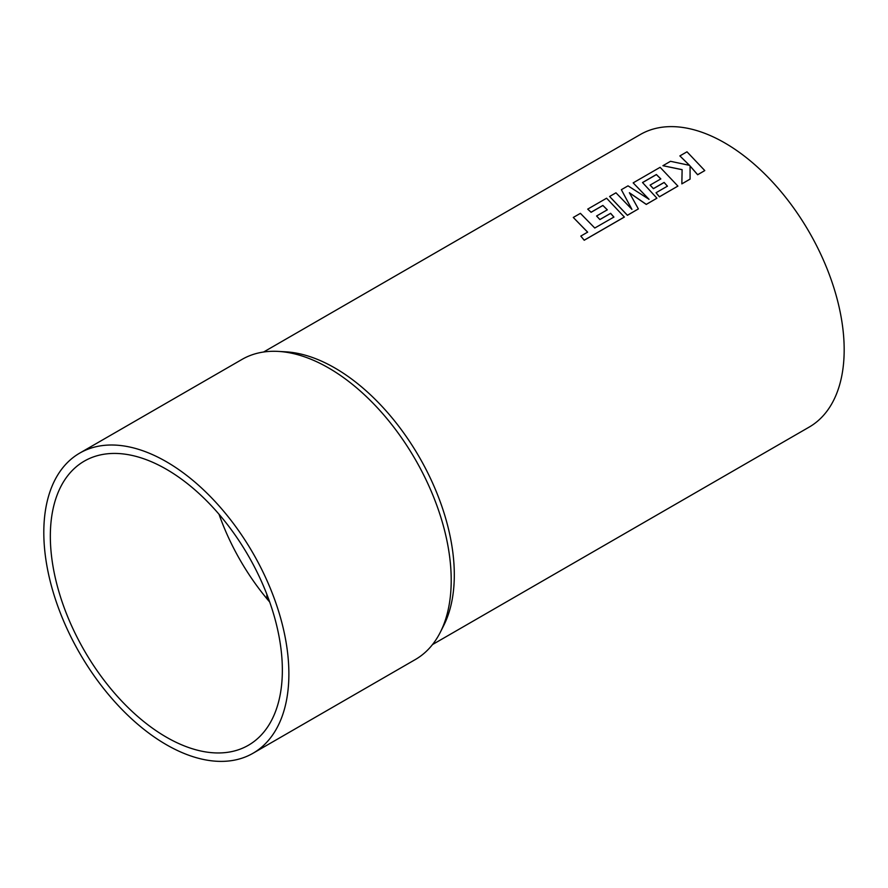 <?xml version="1.0" encoding="UTF-8"?>
<svg xmlns="http://www.w3.org/2000/svg" width="888" height="888" viewBox="0 0 888 888"><rect width="100%" height="100%" fill="white"/><g stroke="black" fill="none" stroke-linecap="round" stroke-linejoin="round"><path stroke-width="1.33" d="M166.345 469.241A164.058 94.727 -120 0 0 84.316 461.116A164.058 94.727 -120 0 0 59.163 592.574A164.058 94.727 -120 0 0 166.345 737.151A164.058 94.727 -120 0 0 248.374 745.276A164.058 94.727 -120 0 0 273.526 613.808A164.058 94.727 -120 0 0 166.345 469.241M219.025 514.263A164.058 94.727 -120 0 0 269.708 602.042M252.991 753.268L415.318 659.551A173.293 100.055 -120 0 0 440.359 632.178L443.734 625.485A168.909 97.514 -120 0 0 334.876 367.987A168.909 97.514 -120 0 0 285.736 351.826L278.255 351.404A173.293 100.055 -120 0 0 242.024 359.407L79.698 453.124A173.293 100.055 -120 0 0 53.136 591.985A173.293 100.055 -120 0 0 166.345 744.688A173.293 100.055 -120 0 0 252.991 753.268A173.293 100.055 -120 0 0 279.554 614.407A173.293 100.055 -120 0 0 166.345 461.705A173.293 100.055 -120 0 0 79.698 453.124M440.359 632.178A173.293 100.055 -120 0 0 328.671 367.987A173.293 100.055 -120 0 0 278.255 351.404M432.5 644.566L809.19 427.084A168.909 97.514 -120 0 0 835.086 291.741A168.909 97.514 -120 0 0 724.741 142.901A168.909 97.514 -120 0 0 640.292 134.532L263.592 352.014M690.065 166.023L697.646 174.758L704.783 170.585L686.99 151.804L679.875 155.911L689.554 165.357L670.529 161.305L662.914 165.701L682.117 169.641L682.106 170.341M662.914 165.701L682.117 169.719L681.84 183.883L690.076 179.132L690.065 165.956L697.657 174.692L704.783 170.585M656.032 192.74L659.418 196.836L677.91 186.092L660.117 167.31L633.166 182.873L649.028 199.301L628.027 185.847L621.356 189.699L631.901 209.324L615.961 192.807L609.612 196.481L627.405 215.251L638.372 208.924L629.381 192.729L646.275 204.362L656.931 198.202L642.512 182.528L656.387 174.525L660.827 178.91L650.094 185.104L653.402 188.611L664.135 182.417L667.432 186.158L656.032 192.74L659.429 196.77L677.91 186.092M650.094 185.104L653.402 188.689L664.135 182.484L667.432 186.225M629.381 192.807L646.264 204.429L656.931 198.202M609.612 196.481L627.394 215.318L638.372 208.924M580.796 236.097L584.215 240.248L624.375 217.061L606.593 198.213L587.701 209.124L591.097 212.221L602.874 205.428L607.314 209.812L596.581 216.006L599.877 219.514L610.622 213.309L613.908 217.061L594.771 228.027L580.408 213.342L573.282 217.449L587.645 232.134L580.796 236.097L584.226 240.182L624.386 216.994M573.282 217.449L587.645 232.212M679.875 155.911L689.554 165.423M596.581 216.006L599.877 219.58L610.611 213.386L613.908 217.127M587.701 209.124L591.097 212.299L602.874 205.494L607.314 209.879M621.356 189.699L631.89 209.39M633.166 182.873L649.017 199.367M642.568 182.584L656.387 174.603L660.827 178.976M268.254 598.024L267.588 597.635A3.508 2.031 -60 0 1 266.855 596.037L266.855 594.338M681.84 183.883L690.087 179.065M682.117 169.641L681.851 183.816M266.855 596.037L267.688 596.514"/></g></svg>
